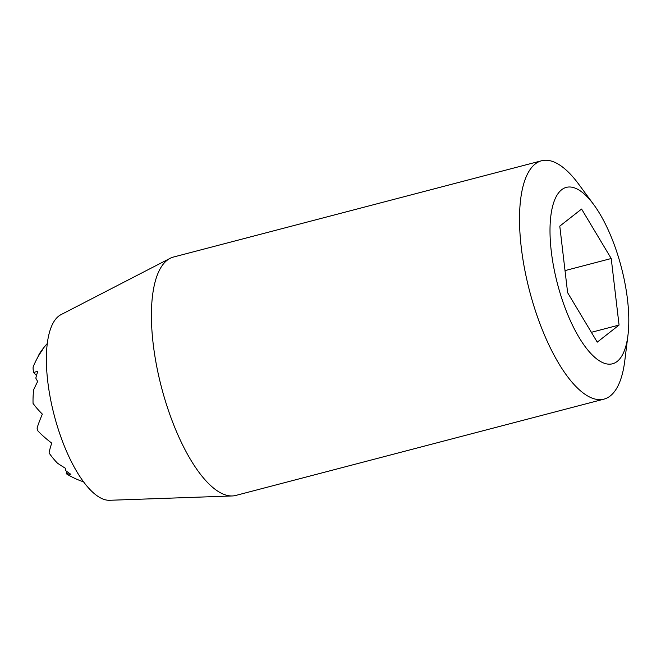 <?xml version="1.0" encoding="UTF-8"?>
<svg xmlns="http://www.w3.org/2000/svg" width="661" height="661" viewBox="0 0 661 661"><rect width="100%" height="100%" fill="white"/><g stroke="black" fill="none" stroke-linecap="round" stroke-linejoin="round"><path stroke-width="0.99" d="M83.517 481.844A85.566 85.566 0 0 1 67.141 474.309A85.566 13.154 -59.7 0 1 66.216 473.251A54.516 21.565 -111.5 0 0 70.851 474.301A85.566 77.61 -89.6 0 1 65.687 470.599A85.566 13.154 -59.7 0 1 65.778 468.467A54.516 19.5 -153.1 0 1 57.391 463.105A85.566 77.61 -89.6 0 1 49.071 452.967A82.584 12.691 -59.7 0 1 51.732 443.126A73.28 26.217 -153.1 0 1 37.991 431.013A85.566 77.61 -89.6 0 1 37.057 428.113A73.28 11.262 -59.7 0 1 42.362 414.125A82.584 29.538 -153.1 0 1 33.05 403.375A85.566 77.61 -89.6 0 1 33.678 389.709A54.516 8.378 -59.7 0 1 37.669 381.455A85.566 30.604 -153.1 0 1 35.818 378.109A85.566 77.61 -89.6 0 1 37.694 371.631A54.516 21.565 -111.5 0 0 33.719 372.622A85.566 30.604 -153.1 0 1 33.124 366.979A82.584 74.908 -89.6 0 1 42.486 349.867A73.28 28.993 -111.5 0 0 40.197 352.553A73.28 28.993 -111.5 0 0 37.743 357.37M619.06 325.063L597.255 342.142L567.617 292.674L559.784 226.128L581.589 209.05L611.227 258.517L619.06 325.063L591.364 332.309M565.023 270.605L611.227 258.517M627.95 335.342L624.802 360.666A123.202 44.551 -104.7 0 1 603.931 399.145L235.82 495.436A123.202 44.551 -104.7 0 1 232.234 495.957L109.519 500.286A96.25 34.81 -104.7 0 1 55.218 419.033A96.25 34.81 -104.7 0 1 58.689 316.132A96.25 34.81 -104.7 0 1 60.961 314.669L170.084 258.352A123.202 44.551 -104.7 0 1 173.463 257.046L541.574 160.763A123.202 44.551 -104.7 0 1 578.615 184.089L593.76 204.637A91.193 32.976 -104.7 0 1 627.95 335.342A91.193 32.976 -104.7 0 1 570.592 321.18A91.193 32.976 -104.7 0 1 561.685 189.724A91.193 32.976 -104.7 0 1 593.76 204.637M603.931 399.145A123.202 44.551 -104.7 0 1 532.196 300.441A123.202 44.551 -104.7 0 1 535.278 163.945A123.202 44.551 -104.7 0 1 541.574 160.763M232.234 495.957A123.202 44.551 -104.7 0 1 162.73 391.948A123.202 44.551 -104.7 0 1 167.175 260.227A123.202 44.551 -104.7 0 1 170.084 258.352M33.719 372.622L36.495 375.547M66.778 471.433L66.216 473.251M47.328 343.48A85.566 85.566 0 0 0 40.197 352.553"/></g></svg>
